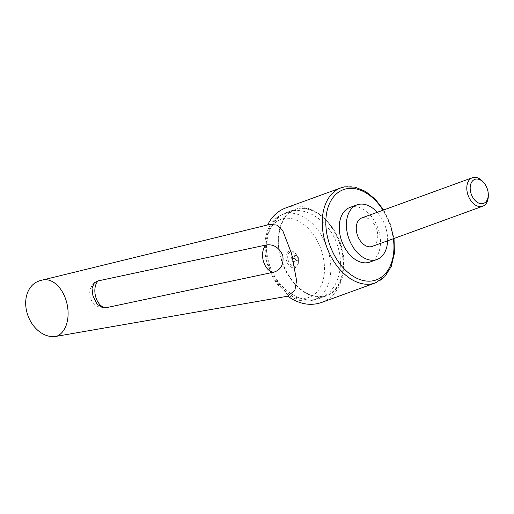 <?xml version="1.0" encoding="UTF-8"?>
<svg xmlns="http://www.w3.org/2000/svg" width="514" height="514" viewBox="0 0 514 514"><rect width="100%" height="100%" fill="white"/><g stroke="black" fill="none" stroke-linecap="round" stroke-linejoin="round"><path stroke-width="0.39" stroke-dasharray="2.57 1.93" d="M321.366 302.547C339.523 296.405 348.794 271.193 341.681 247.285C334.331 219.285 306.408 199.65 285.726 207.939M267.646 224.926L40.902 280.528A29.067 22.051 68.7 0 0 38.216 281.325M269.766 224.412L267.569 225.087M387.595 240.815A29.067 19.224 70 0 0 386.053 228.64A29.067 19.224 70 0 0 377.231 212.314M349.944 207.444A29.067 19.224 -110 0 1 378.927 231.229A29.067 19.224 -110 0 1 369.81 262.076M268.841 262.481C275.53 287.962 300.941 305.83 319.766 298.287C336.284 292.697 344.721 269.76 338.251 247.999C331.562 222.523 306.151 204.656 287.326 212.198C270.807 217.782 262.371 240.725 268.841 262.481M280.74 258.156A45.997 30.422 70 0 0 326.608 295.801A45.997 30.422 70 0 0 341.033 246.99A45.997 30.422 70 0 0 295.171 209.346A45.997 30.422 70 0 0 280.74 258.156M306.331 298.094A41.473 27.428 -110 0 1 267.897 263.354A41.473 27.428 -110 0 1 283.824 218.553A41.473 27.428 -110 0 1 322.259 253.286A41.473 27.428 -110 0 1 306.331 298.094M281.074 258.099A45.489 30.088 70 0 0 326.435 295.325A45.489 30.088 70 0 0 340.705 247.048A45.489 30.088 70 0 0 295.344 209.821A45.489 30.088 70 0 0 281.074 258.099M296.077 260.463L294.432 258.214L294.702 255.612L296.617 255.259L298.261 257.508L297.991 260.103L292.807 261.652L294.715 261.298L294.985 258.696L293.346 256.447L291.432 256.801L291.162 259.403L292.807 261.652M294.997 258.06A2.506 1.658 70 0 0 297.002 260.174A2.506 1.658 70 0 0 298.416 258.349A2.506 1.658 70 0 0 298.281 257.45A2.506 1.658 70 0 0 297.619 256.158A2.506 1.658 70 0 0 295.505 255.548A2.506 1.658 70 0 0 294.997 258.06M297.979 258.298A8.847 5.853 -110 0 1 298.454 261.472A8.847 5.853 -110 0 1 293.462 267.91A8.847 5.853 -110 0 1 286.388 260.45A8.847 5.853 -110 0 1 288.193 251.577A8.847 5.853 -110 0 1 295.64 253.736A8.847 5.853 -110 0 1 297.979 258.298M288.11 259.968A7.575 5.011 70 0 0 294.169 266.361A7.575 5.011 70 0 0 298.448 260.849A7.575 5.011 70 0 0 298.043 258.131A7.575 5.011 70 0 0 296.038 254.218A7.575 5.011 70 0 0 289.652 252.374A7.575 5.011 70 0 0 288.11 259.968M488.3 195.673A15.163 10.029 70 0 0 487.484 190.135A15.163 10.029 70 0 0 483.417 182.239M361.824 217.917A15.163 10.029 -110 0 1 376.942 230.33A15.163 10.029 -110 0 1 372.187 246.418M297.991 260.103L294.715 261.298M298.261 257.508L294.985 258.696M296.617 255.259L293.346 256.447M294.702 255.612L291.432 256.801M294.432 258.214L291.162 259.403M40.902 280.528A29.067 18.78 78.2 0 1 42.444 280.04L42.617 280.001M340.827 187.906A50.545 33.429 -110 0 1 344.38 186.935A50.545 33.429 -110 0 1 391.225 229.27A50.545 33.429 -110 0 1 375.368 282.912M310.906 300.677A45.489 30.088 -110 0 1 268.751 262.577A45.489 30.088 -110 0 1 283.021 214.299A45.489 30.088 -110 0 1 286.221 213.432A45.489 30.088 -110 0 1 328.382 251.532A45.489 30.088 -110 0 1 314.112 299.803A45.489 30.088 -110 0 1 310.906 300.677M393.377 238.714A48.02 31.759 70 0 0 391.347 228.929A48.02 31.759 70 0 0 383.02 210.213M319.766 298.287L326.608 295.801M326.435 295.325L310.456 300.799C294.214 304.037 276.095 288.727 268.783 268.199C260.212 246.045 265.822 220.243 283.021 214.299L295.344 209.821M298.448 260.849L298.454 261.472M296.038 254.218L295.64 253.736M383.662 209.975L390.319 223.693L394.026 238.477M287.326 212.198L295.171 209.346M94.409 282.739A14.533 14.533 0 0 0 103.712 307.963"/><path stroke-width="0.77" d="M42.444 280.04A29.067 18.78 78.2 0 1 42.848 279.95A29.067 18.78 78.2 0 1 66.422 301.519A29.067 18.78 78.2 0 1 56.675 336.272L287.699 296.212L294.888 290.243L296.584 280.528L291.599 253.678L282.88 231.004L277.47 225.151L269.766 224.412L42.617 280.001M282.803 255.548C283.927 264.331 280.952 269.869 273.872 272.15A14.533 9.098 78 0 1 263.412 261.196A14.533 9.098 78 0 1 266.188 244.992C273.628 243.983 279.166 247.504 282.803 255.548M105.813 307.777L103.712 307.963L97.14 304.41L92.938 295.884L92.012 288.193L94.409 282.739L98.2 280.882A14.533 9.098 -102 0 0 95.707 296.822A14.533 9.098 -102 0 0 105.813 307.777L273.872 272.15M394.026 238.477L394.405 253.37L391.231 266.554L384.703 276.77L375.368 282.912A50.545 33.429 -110 0 1 371.815 283.882A50.545 33.429 -110 0 1 324.97 241.548A50.545 33.429 -110 0 1 340.827 187.906L285.726 207.939C277.836 210.913 271.81 216.574 267.646 224.926M377.231 212.314A29.067 19.224 70 0 0 357.069 204.855A29.067 19.224 70 0 0 347.952 235.701A29.067 19.224 70 0 0 376.935 259.486A29.067 19.224 70 0 0 387.595 240.815M376.935 259.486L369.81 262.076A29.067 19.224 -110 0 1 340.827 238.29A29.067 19.224 -110 0 1 349.944 207.444L357.069 204.855M484.175 183.164L483.417 182.239A15.163 10.029 70 0 0 472.366 177.728A15.163 10.029 70 0 0 467.605 193.817A15.163 10.029 70 0 0 482.723 206.23A15.163 10.029 70 0 0 488.3 195.673L488.287 194.478A12.773 8.449 70 0 0 487.6 189.814A12.773 8.449 70 0 0 484.175 183.164A12.773 8.449 70 0 0 473.445 180.125A12.773 8.449 70 0 0 470.863 192.917A12.773 8.449 70 0 0 481.053 203.685A12.773 8.449 70 0 0 488.287 194.478M482.723 206.23L372.187 246.418A15.163 10.029 -110 0 1 357.063 234.011A15.163 10.029 -110 0 1 361.824 217.917L472.366 177.728M266.188 244.992L98.2 280.882M42.848 279.95A29.067 29.067 0 0 0 38.216 281.325A29.067 22.051 68.7 0 0 27.615 314.69A29.067 22.051 68.7 0 0 56.675 336.272M287.699 296.212C299.052 304.134 310.276 306.248 321.366 302.547L375.368 282.912M383.02 210.213A48.02 31.759 70 0 0 346.847 188.715A48.02 31.759 70 0 0 328.407 240.591A48.02 31.759 70 0 0 372.907 280.811A48.02 31.759 70 0 0 393.377 238.714M383.662 209.975L375.284 199.22L365.486 191.375L354.988 187.115L344.605 186.878L340.827 187.906"/></g></svg>
